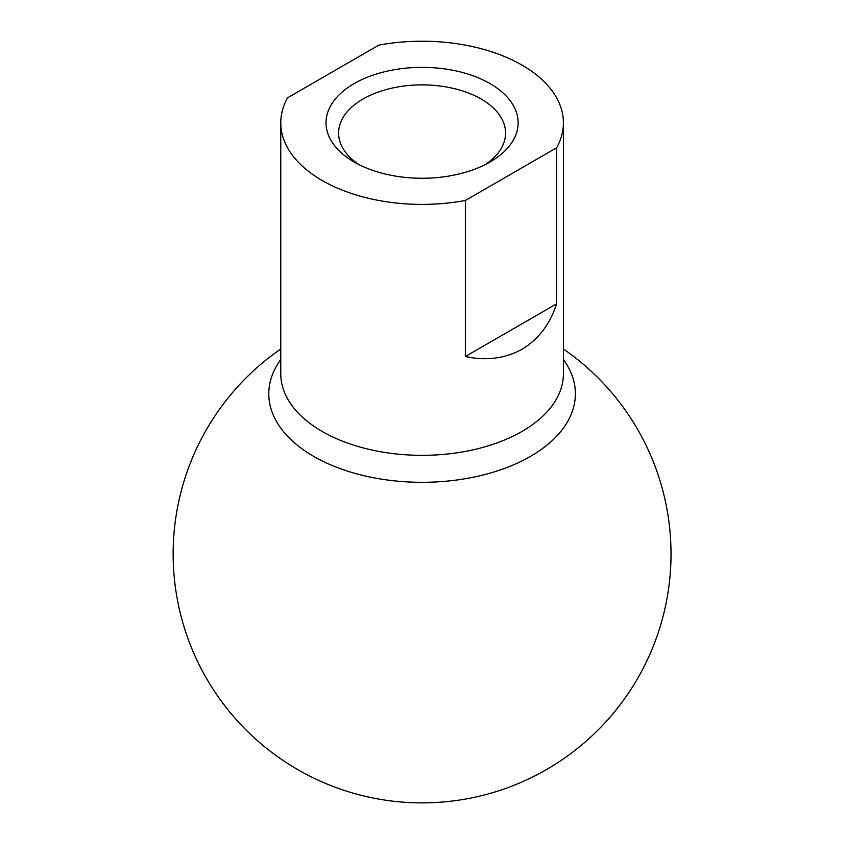 <?xml version="1.0" encoding="UTF-8"?>
<svg xmlns="http://www.w3.org/2000/svg" width="845" height="845" viewBox="0 0 845 845"><rect width="100%" height="100%" fill="white"/><g stroke="black" fill="none" stroke-linecap="round" stroke-linejoin="round"><path stroke-width="1.27" d="M465.363 356.505L465.363 200.476A141.316 81.585 180 0 1 280.772 122.8A141.316 81.585 180 0 1 287.564 97.819L378.813 45.134A141.316 81.585 0 0 1 563.404 122.8A141.316 81.585 0 0 1 556.612 147.79L556.612 303.82L465.363 356.505C486.118 361.005 504.993 358.586 522.009 349.26C538.592 339.194 550.127 324.047 556.612 303.82M465.363 200.476L556.612 147.79M490.005 83.592A96.055 55.453 180 0 1 490.005 162.018A96.055 55.453 180 0 1 354.161 162.018L354.161 162.018A96.055 55.453 180 0 1 354.171 83.592A96.055 55.453 180 0 1 490.005 83.592M358.914 164.585A83.486 48.197 180 0 1 338.602 133.066A83.486 48.197 180 0 1 390.136 88.545A83.486 48.197 180 0 1 481.111 98.992A83.486 48.197 180 0 1 505.563 133.066A83.486 48.197 180 0 1 485.252 164.585M563.404 359.505A153.294 88.503 0 0 1 530.48 456.384A153.294 88.503 180 0 1 336.585 467.264A153.294 88.503 180 0 1 280.772 359.505M280.772 122.8L280.772 373.743A141.316 81.585 180 0 0 368.008 449.128A141.316 81.585 180 0 0 522.009 431.436A141.316 81.585 0 0 0 563.404 373.743L563.404 122.8M280.772 349.017A248.937 248.937 0 0 0 211.651 686.953A248.937 248.937 0 0 0 546.557 769.531A248.937 248.937 0 0 0 563.404 349.017"/></g></svg>
